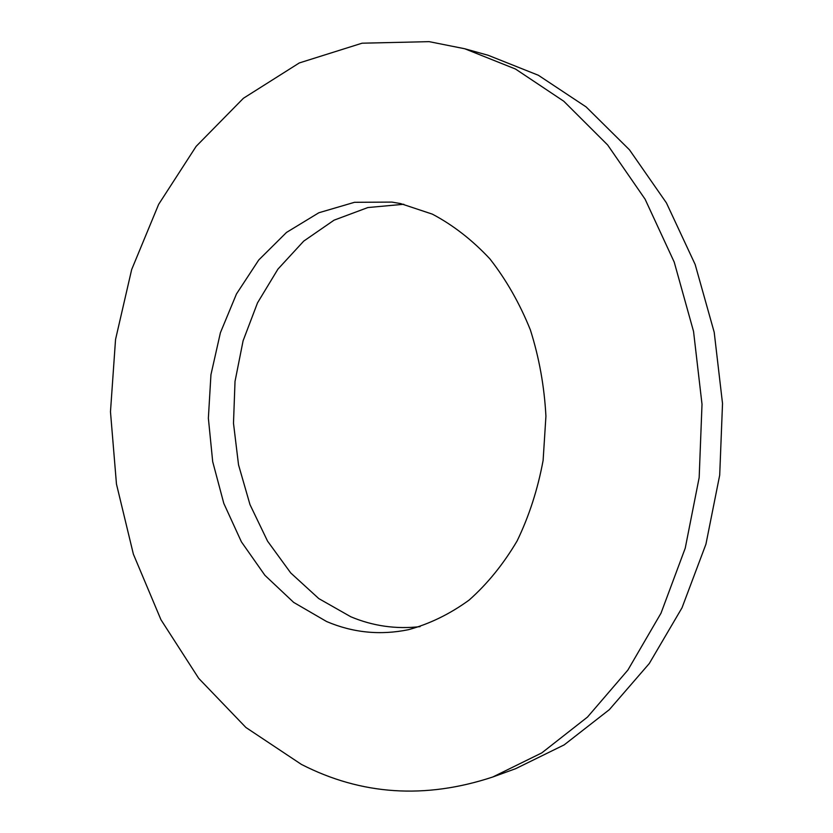 <?xml version="1.0" encoding="UTF-8"?>
<svg xmlns="http://www.w3.org/2000/svg" width="833" height="833" viewBox="0 0 833 833"><rect width="100%" height="100%" fill="white"/><g stroke="black" fill="none" stroke-linecap="round" stroke-linejoin="round"><path stroke-width="1.25" d="M301.348 764.371L245.902 727.48L198.712 678.364L160.956 619.731L133.374 554.153L116.464 484.067L110.477 411.762L115.537 339.51L131.656 269.59L158.645 204.356L196.14 146.358L243.413 98.273L299.307 62.944L362.053 43.201L429.13 41.65L464.731 48.751L515.492 69.024L563.795 101.241L607.653 144.973L645.086 199.17L674.22 262.103L693.545 331.419L702.011 404.276L699.168 477.58L685.236 548.176L661.017 613.161L627.874 670.076L587.504 717.057L541.814 752.886L492.772 777.002C425.142 799.336 361.335 795.13 301.348 764.371M420.082 626.624C396.133 629.363 373.049 626.083 350.828 616.784L318.8 598.594L290.727 572.948L267.56 541.148L249.994 504.631L238.53 464.835L233.49 423.268L235.021 381.41L243.101 340.759L257.522 302.837L277.93 269.132L303.722 241.112L334.064 220.162L367.884 207.542L403.818 204.272M400.506 203.554L432.369 214.143C453.079 225.097 472.228 239.987 489.825 258.792C506.162 279.649 519.667 303.347 530.371 329.899C539.159 357.628 544.345 386.408 545.927 416.229L543.116 460.399C537.795 489.242 529.132 516.075 517.126 540.909C503.444 564.087 487.451 583.808 469.135 600.062C449.872 614.056 429.609 623.938 408.357 629.717C380.14 635.454 352.89 632.726 326.609 621.533L293.664 602.394L264.925 575.332L241.393 541.825L223.806 503.403L212.696 461.659L208.365 418.208L210.947 374.694L220.401 332.721L236.478 293.945L258.751 259.979L286.521 232.417L318.841 212.759L354.483 202.304L391.895 202.096L400.506 203.554M464.731 48.751L488.128 55.27L538.378 75.272L586.151 106.936L629.488 149.836L666.431 202.919L695.159 264.488L714.204 332.263L722.523 403.495L719.702 475.143L705.936 544.188L682.019 607.788L649.261 663.547L609.35 709.643L564.16 744.889L515.596 768.703L492.772 777.002"/></g></svg>
